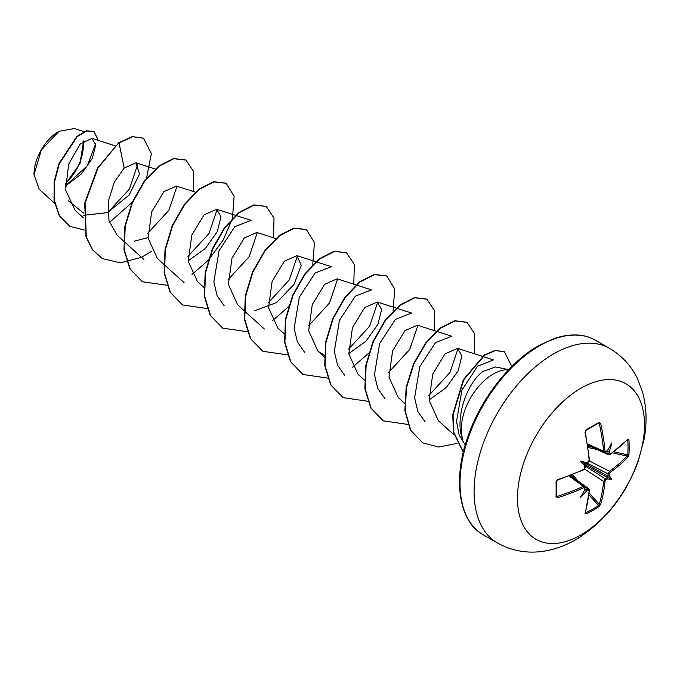 <?xml version="1.0" encoding="UTF-8"?>
<svg xmlns="http://www.w3.org/2000/svg" width="680" height="680" viewBox="0 0 680 680"><rect width="100%" height="100%" fill="white"/><g stroke="black" fill="none" stroke-linecap="round" stroke-linejoin="round"><path stroke-width="1.02" d="M587.741 445.247L608.575 454.767L608.073 453.764A178.704 111.775 -124.5 0 0 607.912 451.46L609.271 451.529A179.665 112.37 55.5 0 1 609.416 453.637L610.215 454.096A179.554 100.912 -1.3 0 0 627.92 439.076L628.94 439.679A177.31 136.884 30.8 0 1 629.17 447.193A177.31 136.884 30.8 0 1 628.94 454.623A0.952 0.561 -176.5 0 1 627.793 454.844A176.375 136.161 -149.2 0 0 628.014 447.457A176.375 136.161 -149.2 0 0 627.793 439.977L627.394 439.909M588.344 461.694A0.952 0.51 63 0 1 588.158 462.204L586.449 462.646A130.194 49.181 169.7 0 0 580.269 461.142L584.392 463.522L586.449 462.646A179.665 94.291 -4.2 0 0 588.344 461.694L589.144 460.241A179.554 100.912 -118.7 0 0 584.987 432.344L586.024 429.845A177.31 47.133 -18.8 0 0 592.645 426.113A177.31 47.133 -18.8 0 0 598.961 422.374A0.952 0.586 58.8 0 1 598.774 423.062L598.774 423.062A0.952 0.586 58.8 0 1 598.578 423.113L599.284 423.58L598.578 423.113M580.983 534.905A89.837 51.867 -60 0 1 517.463 498.227A89.837 51.867 -60 0 1 580.983 388.203A89.837 51.867 -60 0 1 644.504 424.881A89.837 51.867 -60 0 1 580.983 534.905M598.961 422.374L600.627 423.317L597.907 423.589M600.627 423.317A179.554 106.343 58.7 0 1 605.005 451.087L605.863 451.579A0.952 0.586 56.8 0 1 605.667 452.098L604.231 452.242L603.636 451.206A178.602 105.774 -121.3 0 0 599.284 423.58M609.271 451.529A130.194 128.231 132.4 0 0 611.804 442.935A130.194 21.998 122.2 0 1 607.495 450.5L606.985 450.925M628.94 454.623L627.92 457.138A0.952 0.68 -136.6 0 0 627.104 456.05L627.793 454.844L613.836 451.784M627.92 457.138A179.554 106.343 -178.7 0 1 610.215 472.413L609.416 473.858A179.665 112.37 55.5 0 1 609.271 475.83L607.912 476.025A178.704 111.775 -124.5 0 0 608.073 473.883L609.501 471.248A178.602 105.774 1.3 0 0 627.104 456.05L612.433 452.837M585.446 512.567L585.71 512.881A176.375 136.161 29.2 0 0 598.578 505.444L599.284 504.245A178.602 105.774 -121.3 0 0 603.636 481.397L605.208 478.848A178.704 111.775 4.5 0 0 606.985 477.64L607.495 478.915A130.194 57.052 68.2 0 0 611.804 479.349A130.194 57.052 171.8 0 0 609.271 475.83M585.046 465.817L605.208 478.848A0.952 0.586 56.2 0 1 605.863 480.021L605.005 481.44A179.554 106.343 58.7 0 1 600.627 504.407L598.961 506.549A177.31 136.884 -150.8 0 1 592.645 510.459A177.31 136.884 -150.8 0 1 586.024 514.02L584.987 513.434A179.554 100.912 -118.7 0 0 589.144 490.594L588.344 490.135A179.665 112.37 -175.5 0 1 586.449 491.062L585.71 489.914A178.704 111.775 4.5 0 0 587.784 488.903L588.897 488.844L570.24 475.558M58.659 131.52A34.876 20.137 120 0 0 34 174.233A34.876 20.137 120 0 0 34 174.539M84.048 131.673L74.332 128.545L58.998 131.316L41.327 149.982L34 174.649L39.287 189.38L54.561 203.218M508.733 369.631L495.55 366.945L483.063 371.374C466.506 383.01 454.044 420.401 462.978 440.019A45.016 25.993 -60 0 1 493.136 374.076A45.016 25.993 -60 0 1 508.598 369.775M83.529 213.044L68.484 200.889M65.305 186.124L81.371 173.987L92.216 158.508L95.727 145.044L92.004 138.38L80.248 143.99L68.68 164.076L65.62 190.069L75.106 210.341L83.359 217.821M83.751 215.296L107.534 212.611L129.115 195.075L139.528 174.054L135.957 162.792L124.194 168.07L114.291 182.163L108.29 201.433L108.978 220.813L117.181 235.272L143.939 259.514M134.326 241.153L148.044 237.651M195.381 192.168L176.536 186.107L163.974 191.607L151.674 211.88L148.078 238.059L157.335 258.451L163.659 264.188M188.19 260.831L205.436 248.412L217.251 231.667L221.008 216.784L216.691 209.287L204.127 214.795L191.837 235.033L188.232 261.273L197.489 281.63L203.813 287.368M275.68 238.527L256.836 232.466L244.29 237.966L231.974 258.23L228.386 284.461L237.634 304.81L243.967 310.548M254.779 310.7L276.539 302.591L293.99 284.41L301.257 265.489L296.99 255.654L284.452 261.137L272.119 281.426L268.541 307.64L277.788 327.998L284.113 333.727M355.988 284.886L337.144 278.825L324.572 284.342L312.273 304.598L308.686 330.777L317.942 351.177L324.632 355.368M348.798 353.558L366.044 341.13L377.859 324.385L381.616 309.502L377.289 302.014L364.735 307.513L352.427 327.769L348.84 354L358.088 374.357L364.421 380.094M436.288 331.253L417.444 325.193L404.898 330.684L392.589 350.923L388.994 377.188L398.242 397.536L404.906 403.572M429.097 399.925L446.318 387.524L458.142 370.796L461.915 355.861L457.598 348.373L445.052 353.863L432.726 374.153L429.139 400.341L438.337 420.673L454.062 434.911M465.231 445.017L459.187 435.14L456.518 421.404L461.933 390.15L477.589 366.214L493.519 359.924L457.598 348.373M425.059 421.829L417.877 411.57L414.622 397.842L419.781 366.673L435.6 342.55L451.817 336.243L436.696 331.381M458.039 348.534L449.947 372.546L428.876 395.497M384.854 398.591L377.706 388.348L374.467 374.663L379.635 343.485L395.428 319.387L411.663 313.063L396.542 308.201M417.894 325.354L409.76 349.418L388.722 372.317M344.7 375.411L337.56 365.168L334.313 351.433L339.481 320.297L355.317 296.174L371.51 289.884L356.388 285.022M377.74 302.175L369.648 326.179L348.576 349.137M304.547 352.231L297.406 341.989L294.168 328.321L299.327 297.118L315.12 273.037L331.364 266.704L316.243 261.834M337.594 279.004L329.469 303.042L308.423 325.958M297.44 255.816L289.34 279.82L268.277 302.77M224.247 305.873L217.107 295.647L213.86 281.945L219.028 250.758L234.821 226.661L251.056 220.346M257.286 232.636L249.16 256.683L228.123 279.599M217.132 209.448L209.032 233.478L187.969 256.411M176.987 186.269L168.878 210.298L147.815 233.231M137.802 163.914L129.446 189.082L107.746 212.492M95.616 143.692L87.303 165.75L65.934 185.47M65.272 184.391L79.977 163.608L83.572 140.998M124.194 168.07L119.051 142.962L132.591 136.748L143.48 138.219L151.385 153.612L146.336 179.087M132.812 201.748L109.438 222.487M84.346 230.095L69.929 226.338L59.568 215.874L54.358 200.37L54.477 182.146L59.27 163.846L77.197 136.637L86.657 131.019L94.027 131.478L98.328 140.411M118.719 142.766L97.512 168.105L84.728 203.124L85.927 236.759L92.259 249.62L102.331 258.596L92.591 249.815L86.266 236.954L85.059 203.32L97.852 168.3L118.719 142.766L132.26 136.561L143.31 138.117M69.759 226.236L59.236 215.679L54.026 200.175L54.136 181.951L58.93 163.659L76.865 136.442L86.317 130.823L93.857 131.385M102.331 258.596L120.521 262.854L141.474 257.278M141.678 257.185L151.844 251.243M193.205 191.463L193.706 171.717L185.971 160.097L173.901 158.712L159.205 166.141L144.517 181.466L132.447 202.589L125.213 226.5L124.295 249.781L130.228 269.118L142.477 281.775L167.22 285.294M191.998 274.423L208.123 260.431M208.718 259.786L223.278 239.895L232.246 219.028M232.458 218.28L234.141 196.214L226.117 183.277L214.047 181.892L199.359 189.32L184.671 204.655L172.593 225.769L165.359 249.688L164.45 272.969L170.382 292.306L182.631 304.963L207.119 308.524M273.504 237.83L274.014 218.076L266.271 206.456L254.192 205.079L239.504 212.508L224.816 227.843L212.746 248.956L205.513 272.867L204.603 296.157L210.536 315.486L222.785 328.142L247.274 331.704M272.306 320.781L288.422 306.791M312.757 264.639L314.44 242.573L306.425 229.636L294.346 228.259L279.659 235.688L264.971 251.013L252.9 272.136L245.667 296.047L244.749 319.328L250.682 338.666L262.939 351.322L287.427 354.883M353.804 284.189L354.314 264.435L346.57 252.824L334.5 251.439L319.812 258.868L305.125 274.193L293.054 295.307L285.812 319.218L284.903 342.507L290.836 361.845L303.084 374.501L327.573 378.072M352.605 367.14L368.73 353.149M393.065 311.006L394.749 288.94L386.725 276.003L374.654 274.618L359.966 282.047L345.27 297.373L333.2 318.495L325.966 342.405L325.057 365.687L330.981 385.024L343.238 397.69L367.727 401.251M434.112 330.548L434.613 310.794L426.87 299.183L414.8 297.806L400.112 305.235L385.424 320.56L373.346 341.683L366.12 365.594L365.211 388.875L371.135 408.212L383.392 420.869L407.881 424.43M474.258 353.727L474.767 333.982L467.024 322.363L455.09 320.951L440.563 328.185L425.986 343.188L413.899 363.945L406.487 387.566L405.221 410.745L410.661 430.227L422.671 442.816L438.693 447.049L456.977 443.428M511.802 366.512L504.535 351.892L495.541 350.523L484.704 355.181L463.743 379.78L453.05 414.8L453.823 432.31L463.327 452.166M185.802 160.004L173.561 158.517L158.874 165.945L144.185 181.28L132.115 202.394L124.873 226.304L123.964 249.585L129.897 268.923L142.316 281.681M225.955 183.183L213.715 181.704L199.028 189.133L184.331 204.459L172.261 225.581L165.028 249.492L164.118 272.774L170.051 292.111L182.469 304.87M266.101 206.363L253.861 204.884L239.173 212.313L224.476 227.647L212.406 248.761L205.181 272.672L204.263 295.962L210.196 315.291L222.624 328.049M306.255 229.542L294.015 228.064L279.327 235.493L264.63 250.826L252.56 271.94L245.327 295.851L244.417 319.132L250.35 338.47L262.769 351.228M346.409 252.73L334.169 251.243L319.481 258.672L304.784 273.998L292.714 295.12L285.481 319.03L284.572 342.312L290.496 361.649L302.914 374.408M386.554 275.91L374.323 274.423L359.626 281.851L344.938 297.185L332.868 318.3L325.635 342.21L324.717 365.5L330.65 384.829L343.069 397.587M426.708 299.089L414.469 297.611L399.772 305.039L385.084 320.374L373.014 341.488L365.78 365.398L364.871 388.688L370.804 408.017L383.223 420.775M466.854 322.269L454.758 320.756L440.232 327.99L425.654 342.992L413.567 363.749L406.155 387.37L404.889 410.55L410.32 430.041L422.51 442.714M504.364 351.798L495.193 350.336L484.33 355.011L463.344 379.695L452.702 414.774L453.526 432.327L463.301 452.26M65.272 183.608A34.876 20.137 120 0 0 83.011 141.431M584.783 489.379L584.664 490.042A130.194 21.998 117.8 0 1 580.269 497.548A130.194 128.231 107.6 0 0 586.449 491.062M584.91 487.254A0.952 0.586 -176.8 0 1 584.792 488.087L583.933 487.585A179.554 106.343 -178.7 0 1 557.693 497.675L556.044 496.714A177.31 47.133 -101.2 0 0 556.044 481.771L557.693 479.621A179.554 100.912 -1.3 0 0 583.933 469.276L584.792 467.857A0.952 0.51 -3 0 0 585.131 467.44L584.681 468.427M580.269 461.142A130.194 49.181 70.3 0 0 584.664 465.732L585.131 467.44L583.737 469.761A0.952 0.493 -115.2 0 0 583.933 469.276M607.912 451.46L607.019 450.458M584.392 463.522L584.664 465.732A179.665 94.291 -115.8 0 1 584.792 467.857M584.392 489.651L585.71 489.914M606.985 477.64L607.019 476.587L607.912 476.025M556.563 495.193L557.693 497.675M557.251 496.383A178.602 105.774 1.3 0 0 583.346 486.344L584.545 486.336L569.823 475.711M557.251 479.978L557.693 479.621M556.495 481.151A0.952 0.51 178.9 0 1 556.546 481.304L556.546 481.304A0.952 0.51 178.9 0 1 556.044 481.771M589.144 460.241A0.952 0.493 -4.8 0 0 589.466 459.833L588.778 461.329M556.495 496.009A0.952 0.586 -178.8 0 1 556.546 496.213L556.546 496.213A0.952 0.586 -178.8 0 1 556.044 496.714M584.987 432.344L585.318 431.97C585.165 432.072 585.523 430.041 585.318 431.97L589.466 459.833M586.024 429.845A0.952 0.51 61.1 0 1 585.871 430.508L585.871 430.508A0.952 0.51 61.1 0 1 585.71 430.542M585.038 489.243L584.545 486.336M585.021 486.94L587.784 488.903A0.952 0.518 63.6 0 1 588.344 490.135M589.212 489.727A0.952 0.603 -174.7 0 1 589.466 490.195L585.302 513.086A0.952 0.689 -164.1 0 1 584.987 513.434M585.71 512.881A0.952 0.535 63.4 0 1 586.024 514.02M609.416 453.637A0.952 0.518 176.4 0 1 608.073 453.764L604.987 452.353M588.957 494.887L598.578 505.444A0.952 0.561 56.5 0 1 598.961 506.549M589.16 493.144L599.284 504.245A0.952 0.68 16.6 0 0 600.627 504.407M627.92 439.076A0.952 0.689 44.1 0 1 627.767 439.526L627.479 439.535M628.94 439.679A0.952 0.535 176.6 0 1 627.793 439.977M586.704 462.935L608.073 473.883A0.952 0.586 3.8 0 0 609.416 473.858M611.804 479.349L607.019 476.587M497.335 542.92A112.294 64.829 -60 0 1 480.123 452.94A112.294 64.829 -60 0 1 553.477 353.982A112.294 64.829 -60 0 1 609.629 348.423L595.569 340.315A112.294 64.829 120 0 0 539.427 345.874A112.294 64.829 120 0 0 466.063 444.831A112.294 64.829 120 0 0 483.285 534.812L497.335 542.92C513.527 551.871 530.867 554.277 549.355 550.154C558.569 548.054 567.435 544.527 575.935 539.588C604.673 521.823 625.379 495.881 638.044 461.762L644.087 439.305C647.122 422.943 646.637 407.295 642.642 392.351L637.347 378.42C631.023 365.594 621.784 355.598 609.629 348.423M605.863 451.579A179.665 94.291 -4.2 0 0 607.495 450.5M607.495 478.915A179.665 112.37 -175.5 0 1 605.863 480.021M584.664 490.042A179.665 94.291 -115.8 0 0 584.792 488.087M607.725 451.087L607.248 450.899M587.537 443.972L603.636 451.206A0.952 0.493 175 0 0 605.005 451.087M583.933 487.585A0.952 0.493 65 0 0 583.346 486.344L569.033 476.017M573.325 477.751L571.038 475.243M572.356 474.716L578.459 481.406M605.005 481.44A0.952 0.603 5.6 0 1 603.636 481.397L584.366 468.945M607.053 477.377L584.621 464.431M585.293 463.267L607.725 476.212M589.075 460.785L609.501 471.248A0.952 0.603 -125.6 0 1 610.215 472.413M596.913 449.438L588.072 447.5M587.869 446.097L591.192 446.819M583.346 469.685A0.952 0.493 -115.2 0 0 583.737 469.761L557.532 480.097C557.744 479.757 555.823 481.363 557.532 480.097L556.546 481.304L556.546 496.272M588.897 488.852L589.466 490.195A0.952 0.603 -174.7 0 1 589.144 490.594M610.215 454.096A0.952 0.603 54.7 0 1 610.028 454.58L627.767 439.526M585.318 431.97L585.871 430.508L598.833 423.028M483.285 534.812C460.606 523.098 451.741 482.91 467.389 438.166C480.012 399.874 509.022 362.346 538.475 345.78L553.971 338.589C570.494 333.157 584.366 333.736 595.569 340.315M92.004 138.38L115.081 145.8M135.957 162.783L155.227 168.98M163.999 264.486L184.093 282.693M216.691 209.287L235.535 215.347M235.934 215.475L251.056 220.337M244.299 310.853L264.392 329.052M296.99 255.646L315.834 261.707M317.934 351.177L324.598 357.212M377.289 302.014L396.134 308.074M587.673 444.805L604.222 452.251M584.239 469.072L583.908 469.523M589.126 460.589L589.347 460.105M606.985 451.223L605.667 452.098M608.583 454.758L610.028 454.58"/></g></svg>
